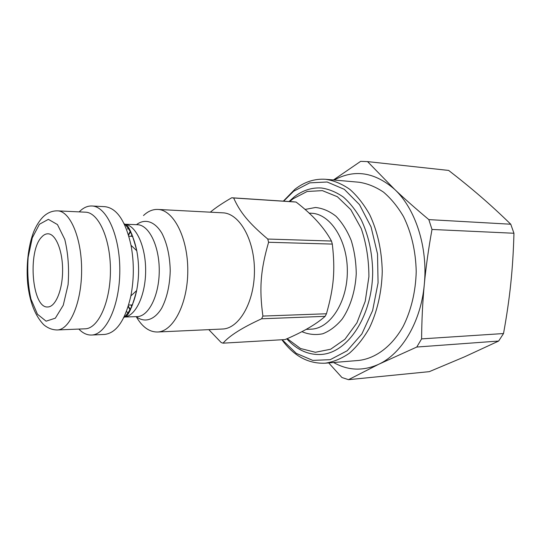 <?xml version="1.0" encoding="UTF-8"?>
<svg xmlns="http://www.w3.org/2000/svg" width="541" height="541" viewBox="0 0 541 541"><rect width="100%" height="100%" fill="white"/><g stroke="black" fill="none" stroke-linecap="round" stroke-linejoin="round"><path stroke-width="0.81" d="M208.806 329.652L221.195 342.541L223.048 343.163C229.33 335.805 242.185 327.684 261.628 318.784L325.134 316.336C316.181 324.275 302.832 332.018 285.093 339.565L223.048 343.163M262.906 316.072C259.153 288.651 260.532 270.148 268.593 242.273L332.323 244.086C335.319 270.683 333.865 287.494 326.453 313.766L262.906 316.072L261.628 318.784M267.768 239.048C248.38 222.615 240.15 212.37 233.638 197.965L296.069 202.043C312.448 214.642 324.248 227.639 331.464 241.036L267.768 239.048L268.593 242.273M231.92 197.783L296.069 202.043M331.464 241.036L332.323 244.086M326.453 313.766L325.134 316.336M210.321 212.173C215.386 207.893 222.52 203.091 231.724 197.769L233.638 197.965M328.705 362.91L341.953 377.523L348.505 379.674L378.714 364.276L416.78 347.038L498.653 341.046L464.658 356.783L429.304 371.653L348.505 379.674M421.601 338.889C421.757 319.859 422.656 301.743 424.293 284.525C425.909 267.328 428.479 248.968 432.002 229.458L513.95 233.252C513.477 251.213 512.415 268.011 510.772 283.653C509.149 299.315 506.728 315.944 503.515 333.547L421.601 338.889L416.78 347.038M428.83 219.612C415.508 208.468 404.08 198.358 394.545 189.282L367.535 161.603L448.665 170.429C460.29 179.443 470.961 188.146 480.685 196.552C490.383 204.911 500.405 214.135 510.758 224.224L428.83 219.612L432.002 229.458M510.758 224.224L513.95 233.252M503.515 333.547L498.653 341.046M333.439 179.977L360.658 161.346L367.535 161.603M334.155 180.038C354.497 168.981 374.622 172.065 394.545 189.282C415.407 208.528 428.08 247.291 424.293 284.525C420.972 321.888 401.794 353.679 378.714 364.276C363.065 371.261 348.025 370.673 333.587 362.504M289.76 201.57L293.039 198.79L307.173 191.48L322.375 190.628L337.374 196.728L350.791 209.644L361.219 228.491C366.325 243.531 368.888 259.612 368.901 276.742L365.222 301.303L356.932 322.815L344.969 339.234L330.646 349.236L315.376 352.279L300.512 348.505L287.217 338.632M286.777 338.828C296.745 349.838 308.147 355.045 320.982 354.463C347.66 353.199 372.681 315.951 372.681 271.393C372.249 252.343 368.462 235.2 361.314 219.95C356.127 210.692 350.155 203.071 343.4 197.086C336.34 192.163 329.043 189.14 321.503 188.004C311.765 187.382 302.683 190.331 294.277 196.85L289.016 201.516M57.569 210.855L85.464 212.18C98.55 212.349 110.621 239 110.438 270.574C110.418 302.149 98.185 328.725 85.099 328.813L57.19 329.956C69.789 329.902 81.603 302.764 81.623 270.486C81.806 238.202 70.161 210.99 57.569 210.855C51.916 210.713 46.837 212.985 42.333 217.671C38.905 221.472 36.01 226.226 33.643 231.947C28.125 246.371 26.069 265.983 27.692 283.646C29.728 302.054 35.091 315.761 43.794 324.783C47.892 328.191 52.362 329.915 57.19 329.956M41.596 237.127C43.618 234.862 45.755 233.753 48 233.793C55.73 233.786 62.715 250.679 62.607 270.426C62.594 290.172 55.5 307.017 47.77 306.963C32.108 308.627 27.32 251.43 41.596 237.127M143.5 215.528C147.964 211.274 152.731 209.245 157.803 209.435C173.492 209.78 187.984 237.715 187.781 270.818C187.774 303.914 173.113 331.761 157.417 332.012C149.248 332.052 142.202 326.947 136.264 316.688M131.808 306.977L131.105 304.982M131.321 236.295L132.038 234.3M79.202 211.883C83.186 207.791 87.419 205.823 91.896 205.993L104.981 206.676C116.883 208.136 125.566 221.026 131.023 245.337C134.134 262.216 134.08 279.082 130.868 295.934C125.255 320.211 116.498 333.046 104.582 334.439L91.49 335.035C87.013 335.177 82.793 333.188 78.837 329.07M91.896 205.993C106.476 206.236 120.001 235.639 119.804 270.601C119.784 305.564 106.077 334.886 91.49 335.035M157.803 209.435L222.791 212.829C239.399 213.255 254.642 239.751 254.439 271.027C254.446 302.297 239.034 328.698 222.432 329.023L157.417 332.012M325.797 179.301L359.116 182.243C367.528 183.541 375.664 186.841 383.535 192.143C391.075 198.567 397.736 206.73 403.525 216.623C411.498 232.907 415.731 251.207 416.218 271.528C415.718 291.443 411.14 310.527 403.18 326.358C391.84 346.571 375.373 358.629 358.555 360.462L325.222 363.194C333.526 361.936 341.587 358.609 349.398 353.212C356.898 346.646 363.545 338.281 369.334 328.103C377.219 311.758 381.763 292.018 382.257 271.426C381.777 250.402 377.591 231.487 369.692 214.669C363.965 204.457 357.371 196.045 349.912 189.431C342.135 183.987 334.095 180.606 325.797 179.301C314.686 178.51 304.373 181.857 294.859 189.336L283.335 201.151M281.915 339.748C293.864 356.073 308.302 363.883 325.222 363.194M283.653 201.171L293.628 191.25L309.743 182.858L327.143 182.006L344.306 189.33L359.508 204.667L371.058 226.909L377.523 253.945L378.064 282.889L372.621 310.548L361.882 333.925L347.2 350.744L330.247 359.67L312.759 360.387L296.306 353.381L282.172 339.734M301.871 331.653C308.661 334.521 315.626 335.224 322.767 333.77C329.807 331.011 336.259 326.135 342.128 319.143C350.25 307.322 355.322 291.193 356.248 273.726C356.093 262.033 354.416 250.936 351.204 240.427C347.194 230.649 342.128 222.588 336.002 216.244C329.469 211.125 322.619 208.204 315.457 207.494L305.009 209.455M309.08 213.113L311.508 213.249C330.341 213.878 347.552 240.258 347.342 271.312C347.356 302.372 329.983 328.644 311.149 329.158L306.064 329.408M39.419 224.265L48.365 219.348L57.454 224.569L64.771 239.399C68.166 253.425 69.268 268.539 68.078 284.742L63.256 305.252L55.338 318.176L46.1 321.185L37.451 314.22L30.959 299.126C28.085 285.932 27.151 271.967 28.159 257.232L32.277 237.83L39.419 224.265M127.466 229.032L128.63 227.998M124.457 317.012C135.581 316.255 145.63 295.217 145.644 270.683C145.786 246.148 135.872 225.049 124.748 224.224L137.4 224.704C148.917 224.833 159.399 245.939 159.25 270.723C159.243 295.514 148.626 316.553 137.116 316.613L124.437 317.033M128.366 313.259L126.459 311.46M130.679 231.426L128.535 235.186M128.318 306.078L130.428 309.844M136.21 316.641C144.521 323.105 154.408 320.191 161.671 308.214C166.926 298.057 169.779 285.574 170.232 270.764C169.867 255.947 167.095 243.443 161.901 233.252C154.719 221.228 144.853 218.26 136.494 224.664M124.024 223.555C129.887 228.917 134.127 237.979 136.765 250.72C139.24 264.022 139.199 277.31 136.643 290.591C133.925 303.318 129.624 312.346 123.733 317.682M231.825 197.776L294.182 201.854M130.205 310.27L128.19 306.476M128.413 234.78L130.455 231M131.023 245.337L136.765 250.72C132.18 233.11 128.217 224.319 124.876 224.346M130.868 295.934L136.643 290.591C131.943 308.174 127.926 316.938 124.586 316.891M128.63 305.043L132.653 304.948M128.846 236.221L132.87 236.343"/></g></svg>
